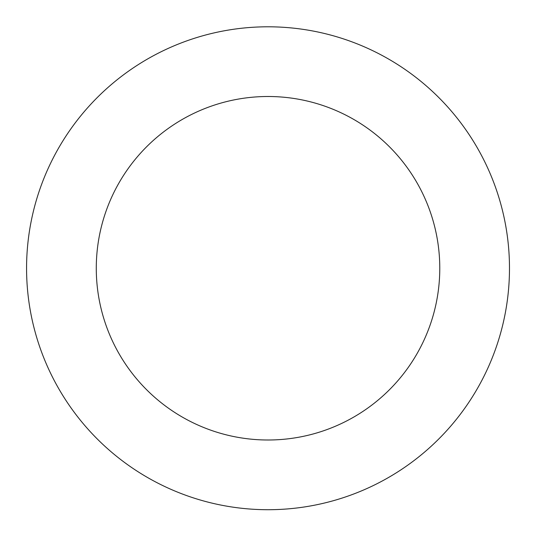 <?xml version="1.0" encoding="UTF-8"?>
<svg xmlns="http://www.w3.org/2000/svg" width="536" height="536" viewBox="0 0 536 536"><rect width="100%" height="100%" fill="white"/><g stroke="black" fill="none" stroke-linecap="round" stroke-linejoin="round"><path stroke-width="0.8" d="M466.179 406.228A241.455 241.455 0 0 0 288.442 27.664A241.455 241.455 0 0 0 49.459 370.872A241.455 241.455 0 0 0 466.179 406.228M408.975 366.403A171.755 171.755 0 0 0 282.552 97.117A171.755 171.755 0 0 0 112.56 341.244A171.755 171.755 0 0 0 408.975 366.403"/></g></svg>
